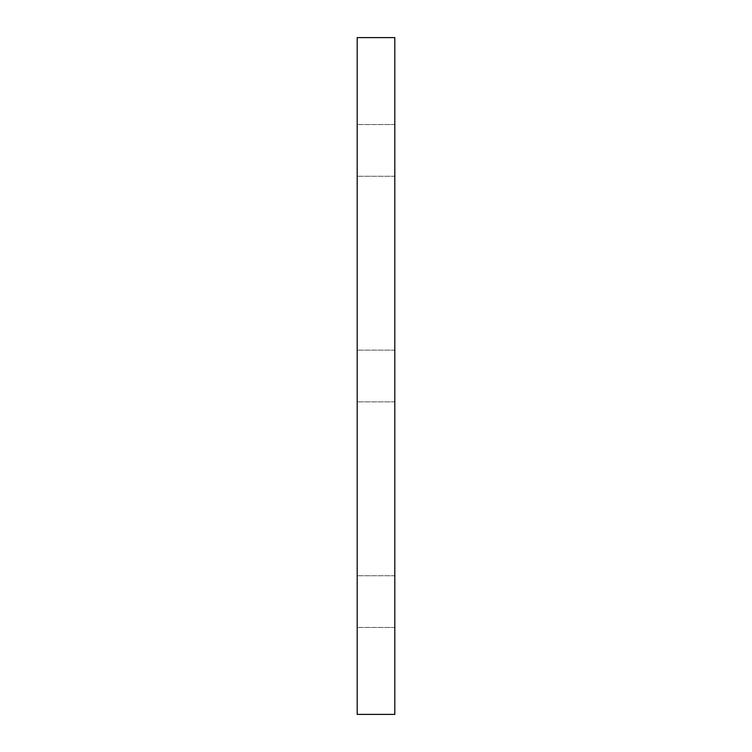 <?xml version="1.0" encoding="UTF-8"?>
<svg xmlns="http://www.w3.org/2000/svg" width="752" height="752" viewBox="0 0 752 752"><rect width="100%" height="100%" fill="white"/><g stroke="black" fill="none" stroke-linecap="round" stroke-linejoin="round"><path stroke-width="0.56" stroke-dasharray="3.76 2.82" d="M394.8 124.55L357.2 124.55L357.2 176.25L394.8 176.25L394.8 124.55L394.8 176.25L357.2 176.25L357.2 124.55L394.8 124.55L394.8 176.25L394.8 124.55M394.8 350.15L357.2 350.15L357.2 401.85L394.8 401.85L394.8 350.15L394.8 401.85L357.2 401.85L357.2 350.15L394.8 350.15L394.8 401.85L394.8 350.15M394.8 575.75L357.2 575.75L357.2 627.45L394.8 627.45L394.8 575.75L394.8 627.45L357.2 627.45L357.2 575.75L394.8 575.75L394.8 627.45L394.8 575.75M394.8 37.6L357.2 37.6L394.8 37.6L394.8 714.4L357.2 714.4L357.2 37.6L357.2 714.4L394.8 714.4L394.8 37.6M357.2 575.75L357.2 627.45L357.2 575.75M357.2 350.15L357.2 401.85L357.2 350.15M357.2 124.55L357.2 176.25L357.2 124.55"/><path stroke-width="1.13" d="M394.8 714.4L394.8 37.6L357.2 37.6L357.2 714.4L394.8 714.4L357.2 714.4L357.2 37.6L394.8 37.6L394.8 714.4"/></g></svg>
